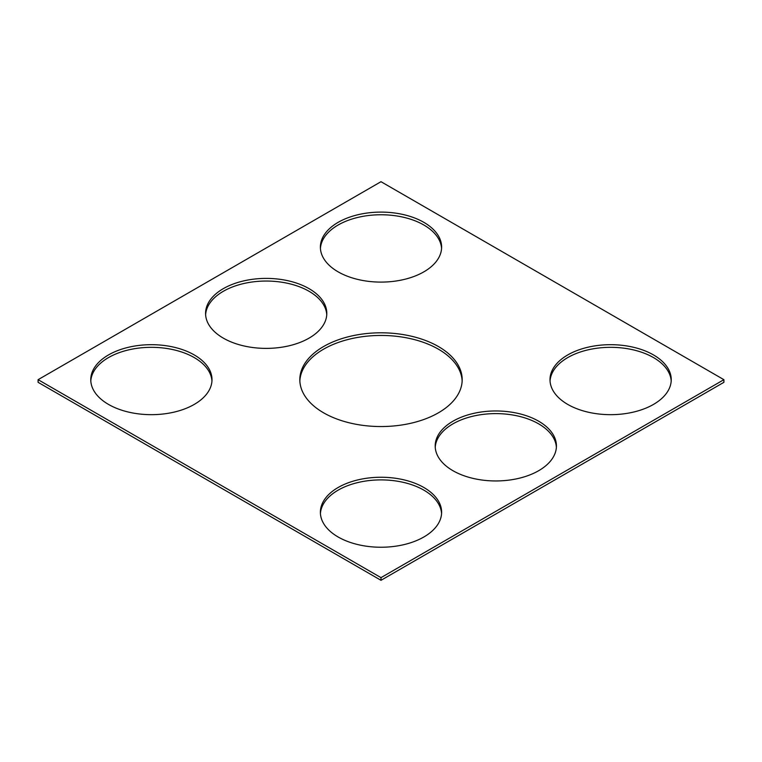 <?xml version="1.0" encoding="UTF-8"?>
<svg xmlns="http://www.w3.org/2000/svg" width="762" height="762" viewBox="0 0 762 762"><rect width="100%" height="100%" fill="white"/><g stroke="black" fill="none" stroke-linecap="round" stroke-linejoin="round"><path stroke-width="1.14" d="M723.9 379.676L381 181.699L38.1 379.676L38.1 382.324L381 580.301L723.9 382.324L723.9 379.676L381 577.644L381 580.301M38.1 379.676L381 577.644M323.593 412.813A81.182 46.873 0 0 0 412.071 422.977A81.182 46.873 0 0 0 462.182 379.676A81.182 46.873 0 0 0 381 332.803A81.182 46.873 0 0 0 299.818 379.676A81.182 46.873 0 0 0 323.593 412.813M462.153 381A81.182 46.873 0 0 0 381 335.451A81.182 46.873 0 0 0 299.847 381M452.952 470.706A60.617 34.995 0 0 0 519.008 478.288A60.617 34.995 0 0 0 556.431 445.96A60.617 34.995 0 0 0 495.814 410.966A60.617 34.995 0 0 0 435.197 445.96A60.617 34.995 0 0 0 452.952 470.706M556.384 447.284A60.617 34.995 0 0 0 495.814 413.614A60.617 34.995 0 0 0 435.235 447.284M567.757 404.422A60.617 34.995 0 0 0 633.822 412.004A60.617 34.995 0 0 0 671.236 379.676A60.617 34.995 0 0 0 610.619 344.681A60.617 34.995 0 0 0 550.002 379.676A60.617 34.995 0 0 0 567.757 404.422M671.198 381A60.617 34.995 0 0 0 610.619 347.329A60.617 34.995 0 0 0 550.05 381M338.137 536.991A60.617 34.995 0 0 0 404.193 544.573A60.617 34.995 0 0 0 441.617 512.245A60.617 34.995 0 0 0 381 477.25A60.617 34.995 0 0 0 320.383 512.245A60.617 34.995 0 0 0 338.137 536.991M441.569 513.569A60.617 34.995 0 0 0 381 479.898A60.617 34.995 0 0 0 320.431 513.569M338.137 271.853A60.617 34.995 180 0 1 320.383 247.107A60.617 34.995 180 0 1 381 212.103A60.617 34.995 180 0 1 441.617 247.107A60.617 34.995 180 0 1 404.193 279.435A60.617 34.995 180 0 1 338.137 271.853M320.431 248.431A60.617 34.995 180 0 1 381 214.76A60.617 34.995 180 0 1 441.569 248.431M223.323 338.137A60.617 34.995 180 0 1 205.569 313.392A60.617 34.995 180 0 1 266.186 278.397A60.617 34.995 180 0 1 326.803 313.392A60.617 34.995 180 0 1 289.389 345.719A60.617 34.995 180 0 1 223.323 338.137M205.616 314.716A60.617 34.995 180 0 1 266.186 281.045A60.617 34.995 180 0 1 326.765 314.716M108.518 404.422A60.617 34.995 180 0 1 90.764 379.676A60.617 34.995 180 0 1 151.381 344.681A60.617 34.995 180 0 1 211.998 379.676A60.617 34.995 180 0 1 174.574 412.004A60.617 34.995 180 0 1 108.518 404.422M90.802 381A60.617 34.995 180 0 1 151.381 347.329A60.617 34.995 180 0 1 211.95 381"/></g></svg>
